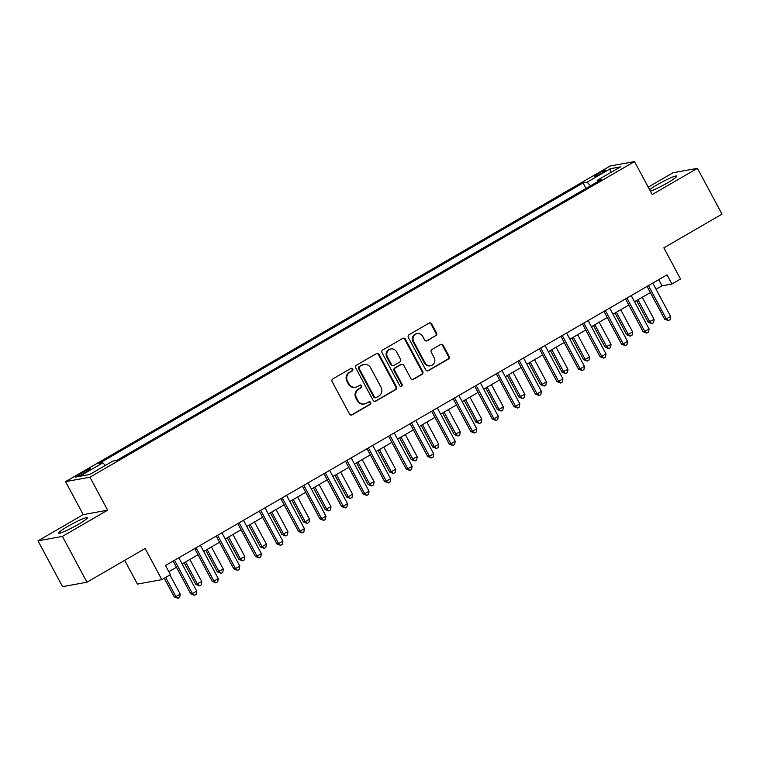<?xml version="1.0" encoding="UTF-8"?>
<svg xmlns="http://www.w3.org/2000/svg" width="760" height="760" viewBox="0 0 760 760"><rect width="100%" height="100%" fill="white"/><g stroke="black" fill="none" stroke-linecap="round" stroke-linejoin="round"><path stroke-width="1.14" d="M352.706 369.027A1.434 1.358 79.7 0 0 350.854 368.448L332.88 378.869A2.052 1.947 79.7 0 0 332.148 381.644L349.514 414.019A2.052 1.947 79.7 0 0 352.165 414.846L370.139 404.424A1.434 1.358 79.7 0 0 369.208 401.755A1.434 1.358 79.7 0 0 368.79 401.907L366.462 403.256A6.564 6.222 79.7 0 1 357.96 400.634L356.516 397.936A6.564 6.222 79.7 0 1 358.844 389.044L361.171 387.695A1.434 1.358 79.7 0 0 360.24 385.026A1.434 1.358 79.7 0 0 359.822 385.177L357.494 386.526A6.564 6.222 79.7 0 1 348.992 383.904L347.548 381.206A6.564 6.222 79.7 0 1 349.875 372.315L352.203 370.965A1.434 1.358 79.7 0 0 352.706 369.027M355.585 387.229L354.93 387.353A6.564 6.222 79.7 0 1 348.337 384.028L346.892 381.33A6.564 6.222 79.7 0 1 349.21 372.438L351.538 371.089A1.434 1.358 79.7 0 0 350.949 368.401M351.234 415.093A2.052 1.947 79.7 0 0 351.51 414.96L369.483 404.548A1.434 1.358 79.7 0 0 368.885 401.859M364.553 403.959L363.897 404.082A6.564 6.222 79.7 0 1 357.305 400.757L355.86 398.059A6.564 6.222 79.7 0 1 358.188 389.167L360.506 387.818A1.434 1.358 79.7 0 0 359.917 385.13M650.399 191.188A16.302 1.681 -28.2 0 0 667.546 182.846A16.302 1.681 -28.2 0 0 676.77 176.082A16.302 1.681 -28.2 0 0 657.257 184.727A16.302 1.681 -28.2 0 0 649.591 189.696M67.887 526.319A16.302 1.681 -28.2 0 0 58.662 533.092A16.302 1.681 -28.2 0 0 78.175 524.447A16.302 1.681 -28.2 0 0 87.4 517.674A16.302 1.681 -28.2 0 0 67.887 526.319M597.977 173.698A6.688 0.694 -28.2 0 0 594.197 176.482A6.688 0.694 -28.2 0 0 602.195 172.928A6.688 0.694 -28.2 0 0 605.986 170.155A6.688 0.694 -28.2 0 0 597.977 173.698M435.841 335.815A2.052 1.947 79.7 0 0 436.572 333.032L431.699 323.95A2.052 1.947 79.7 0 0 429.039 323.133L409.079 334.704A2.052 1.947 79.7 0 0 408.358 337.478L425.714 369.854A2.052 1.947 79.7 0 0 428.374 370.671L448.333 359.109A2.052 1.947 79.7 0 0 449.055 356.326L443.175 345.353A2.052 1.947 79.7 0 0 440.515 344.536L431.974 349.486A2.052 1.947 79.7 0 0 431.252 352.269L434.169 357.703A5.491 5.196 79.7 0 1 430.625 365.731A5.491 5.196 79.7 0 1 425.115 362.957L413.687 341.639A5.491 5.196 79.7 0 1 417.231 333.611A5.491 5.196 79.7 0 1 422.74 336.395L424.64 339.948A2.052 1.947 79.7 0 0 427.3 340.765L435.185 335.93A2.052 1.947 79.7 0 0 435.908 333.155L431.034 324.073A2.052 1.947 79.7 0 0 429.315 323M62.396 536.399L107.635 510.178L83.239 514.625L38 540.844L62.396 536.399L86.963 582.207L145.122 548.492L161.823 579.652L170.439 574.655L165.528 565.487L667.014 274.835L671.925 284.002L680.542 279.005L663.841 247.855L722 214.139L697.433 168.331L673.037 172.776L648.232 187.15M107.635 510.178L89.946 477.195L634.514 161.566L652.203 194.55L697.433 168.331M379.088 354.445A2.052 1.947 79.7 0 0 376.438 353.618L356.478 365.19A2.052 1.947 79.7 0 0 355.747 367.973L373.103 400.349A2.052 1.947 79.7 0 0 375.763 401.166L395.722 389.595A2.052 1.947 79.7 0 0 396.454 386.821L379.088 354.445L378.433 354.559A2.052 1.947 79.7 0 0 376.703 353.495M382.774 349.942L402.733 338.38A2.052 1.947 79.7 0 1 405.394 339.197L422.75 371.573A2.052 1.947 79.7 0 1 422.028 374.347L413.487 379.306A2.052 1.947 79.7 0 1 410.827 378.48L403.788 365.351A2.052 1.947 79.7 0 0 401.128 364.534L395.466 367.821A2.052 1.947 79.7 0 0 394.734 370.595L402.068 384.265A1.434 1.358 79.7 0 1 401.137 386.365A1.434 1.358 79.7 0 1 399.703 385.643L382.052 352.726A2.052 1.947 79.7 0 1 382.774 349.942M86.963 582.207L62.567 586.653L38 540.844M83.248 473.689L87.039 471.494A6.479 0.665 -28.2 0 0 90.706 468.796A6.479 0.665 -28.2 0 0 82.945 472.235L79.154 474.43A6.479 0.665 -28.2 0 0 75.487 477.118A6.479 0.665 -28.2 0 0 83.248 473.689M89.946 477.195L65.55 481.64L610.119 166.012L634.514 161.566M586.036 188.413L583.091 182.923L98.838 463.59L102.828 462.859L79.562 476.339L89.718 474.497L112.984 461.006L116.973 460.284L601.226 179.616L597.236 180.339L597.474 181.792M583.091 182.923L587.081 182.191L610.346 168.71L620.502 166.858L597.236 180.339M124.688 560.339L137.427 584.098L161.823 579.652M83.239 514.625L65.55 481.64M656.061 289.265L662.036 285.798L671.925 284.002M168.834 571.653L176.463 567.236M182.153 563.939L198.008 554.753M203.689 551.447L219.545 542.26M225.236 538.964L241.091 529.777M246.772 526.481L262.627 517.294M268.318 513.997L284.173 504.811M289.854 501.514L305.71 492.318M311.401 489.022L327.256 479.835M332.947 476.539L348.792 467.352M354.483 464.056L370.338 454.869M376.029 451.573L391.875 442.377M397.565 439.08L413.421 429.894M419.111 426.597L434.957 417.411M440.648 414.115L456.503 404.928M462.194 401.631L478.04 392.445M483.73 389.148L499.586 379.952M505.276 376.656L521.122 367.469M526.813 364.173L542.668 354.986M548.359 351.69L564.205 342.503M569.895 339.207L585.751 330.011M591.442 326.714L607.288 317.528M612.978 314.231L628.833 305.045M634.524 301.748L650.37 292.562M658.73 279.632L662.036 285.798M102.828 462.859L105.317 465.452M590.548 185.801L587.081 182.191M610.346 168.71L610.223 172.814M374.832 401.413A2.052 1.947 79.7 0 0 375.108 401.29L395.067 389.719A2.052 1.947 79.7 0 0 395.789 386.935L378.433 354.559M359.689 366.633A1.434 1.358 79.7 0 0 359.176 368.581L374.414 396.995A1.434 1.358 79.7 0 0 376.276 397.565L378.727 396.15A6.564 6.222 79.7 0 0 381.055 387.258L370.633 367.83A6.564 6.222 79.7 0 0 362.14 365.209L359.024 366.748A1.434 1.358 79.7 0 0 358.52 368.695L359.176 368.581M375.858 397.727L375.193 397.841A1.434 1.358 79.7 0 1 373.758 397.119L358.52 368.695M364.049 364.505L363.385 364.629A6.564 6.222 79.7 0 0 361.475 365.332L362.14 365.209M359.024 366.748L361.475 365.332M412.556 379.553A2.052 1.947 79.7 0 0 412.822 379.42L421.363 374.471A2.052 1.947 79.7 0 0 422.094 371.688L404.738 339.312A2.052 1.947 79.7 0 0 403.009 338.248M401.726 364.315L401.071 364.439A2.052 1.947 79.7 0 0 400.472 364.658L394.81 367.935A2.052 1.947 79.7 0 0 394.079 370.719L401.413 384.389L402.068 384.265M400.805 386.384A1.434 1.358 79.7 0 0 401.413 384.389M396.483 351.728A5.491 5.196 79.7 0 0 390.972 348.954A5.491 5.196 79.7 0 0 387.429 356.972L391.457 364.486A2.052 1.947 79.7 0 0 394.117 365.303L399.779 362.016A2.052 1.947 79.7 0 0 400.51 359.233L396.483 351.728M390.972 348.954L390.317 349.068A5.491 5.196 79.7 0 0 386.773 357.095L387.429 356.972M393.519 365.522L392.863 365.645A2.052 1.947 79.7 0 1 390.801 364.601L386.773 357.095M426.369 341.012A2.052 1.947 79.7 0 0 426.635 340.888L435.185 335.93M417.231 333.611L416.565 333.735A5.491 5.196 79.7 0 0 413.031 341.762L413.687 341.639M430.625 365.731L429.97 365.854A5.491 5.196 79.7 0 1 424.46 363.071L413.031 341.762M427.443 370.927A2.052 1.947 79.7 0 0 427.709 370.794L447.668 359.224A2.052 1.947 79.7 0 0 448.4 356.449L442.519 345.477A2.052 1.947 79.7 0 0 440.791 344.403M164.264 578.236L174.268 596.894L175.921 596.591L180.225 594.092L169.955 574.94M165.651 577.429L175.921 596.591L177.992 598.31L174.268 596.894M180.225 594.092L179.721 597.312L177.992 598.31M173.156 561.07L190.75 593.883L192.403 593.589L174.543 560.272M196.716 591.09L196.203 594.311L194.475 595.308L192.403 593.589L196.716 591.09L178.847 557.774M194.475 595.308L190.75 593.883M184.195 562.751L195.814 584.402L201.77 581.609L189.886 559.455M185.582 561.953L197.457 584.107L199.538 585.827L195.814 584.402M201.77 581.609L201.257 584.829L199.538 585.827M205.741 550.269L217.35 571.919L223.307 569.126L211.432 546.962M207.119 549.461L219.004 571.625L221.075 573.344L217.35 571.919M223.307 569.126L222.803 572.346L221.075 573.344M227.287 537.776L238.896 559.436L244.853 556.643L232.968 534.48M228.665 536.978L240.54 559.132L242.62 560.861L238.896 559.436M244.853 556.643L244.34 559.864L242.62 560.861M194.702 548.587L212.296 581.4L213.95 581.106L196.08 547.789M218.253 578.607L217.74 581.827L216.02 582.825L213.95 581.106L218.253 578.607L200.393 545.29M216.02 582.825L212.296 581.4M216.239 536.094L233.843 568.917L235.486 568.613L217.626 535.297M239.799 566.124L239.286 569.344L237.557 570.342L235.486 568.613L239.799 566.124L221.929 532.798M237.557 570.342L233.843 568.917M237.785 523.611L255.379 556.434L257.032 556.13L239.162 522.813M261.335 553.631L260.822 556.852L259.103 557.859L257.032 556.13L261.335 553.631L243.476 520.315M259.103 557.859L255.379 556.434M248.824 525.293L260.433 546.953L262.086 546.649L266.389 544.15L254.514 521.996M250.201 524.495L262.086 546.649L264.157 548.378L260.433 546.953M266.389 544.15L265.886 547.371L264.157 548.378M259.322 511.128L276.925 543.951L278.569 543.647L260.709 510.331M282.881 541.149L282.368 544.369L280.649 545.366L278.569 543.647L282.881 541.149L265.012 507.832M280.649 545.366L276.925 543.951M270.37 512.81L281.979 534.47L287.935 531.667L276.051 509.514M271.748 512.012L283.623 534.166L285.703 535.885L281.979 534.47M287.935 531.667L287.423 534.888L285.703 535.885M291.906 500.327L303.515 521.977L305.168 521.683L309.472 519.184L297.597 497.031M293.284 499.519L305.168 521.683L307.24 523.403L303.515 521.977M309.472 519.184L308.969 522.405L307.24 523.403M313.452 487.834L325.062 509.494L331.018 506.701L319.133 484.538M314.83 487.036L326.705 509.19L328.785 510.919L325.062 509.494M331.018 506.701L330.505 509.922L328.785 510.919M334.989 475.351L346.598 497.011L348.251 496.707L352.555 494.209L340.68 472.055M336.366 474.553L348.251 496.707L350.322 498.436L346.598 497.011M352.555 494.209L352.051 497.429L350.322 498.436M356.535 462.868L368.144 484.528L374.101 481.726L362.216 459.572M357.912 462.07L369.787 484.224L371.868 485.944L368.144 484.528M374.101 481.726L373.587 484.947L371.868 485.944M280.867 498.645L298.462 531.458L300.115 531.164L282.245 497.847M304.418 528.665L303.905 531.886L302.185 532.883L300.115 531.164L304.418 528.665L286.558 495.349M302.185 532.883L298.462 531.458M302.404 486.162L320.007 518.975L321.651 518.672L303.791 485.355M325.964 516.183L325.451 519.403L323.731 520.4L321.651 518.672L325.964 516.183L308.094 482.866M323.731 520.4L320.007 518.975M323.95 473.67L341.544 506.492L343.197 506.189L325.327 472.872M347.5 503.69L346.988 506.911L345.268 507.917L343.197 506.189L347.5 503.69L329.64 470.373M345.268 507.917L341.544 506.492M345.486 461.187L363.09 494.009L364.733 493.706L346.873 460.389M369.046 491.207L368.534 494.428L366.814 495.425L364.733 493.706L369.046 491.207L351.177 457.89M366.814 495.425L363.09 494.009M367.033 448.704L384.626 481.517L386.279 481.222L368.41 447.906M390.583 478.724L390.07 481.945L388.351 482.942L386.279 481.222L390.583 478.724L372.723 445.408M388.351 482.942L384.626 481.517M378.072 450.385L389.68 472.036L391.334 471.741L395.637 469.243L383.762 447.089M379.449 449.578L391.334 471.741L393.404 473.461L389.68 472.036M395.637 469.243L395.133 472.463L393.404 473.461M388.569 436.221L406.173 469.034L407.816 468.74L389.956 435.413M412.129 466.241L411.616 469.462L409.897 470.459L407.816 468.74L412.129 466.241L394.259 432.924M409.897 470.459L406.173 469.034M399.617 437.893L411.226 459.553L417.183 456.76L405.298 434.596M400.995 437.095L412.87 459.258L414.95 460.978L411.226 459.553M417.183 456.76L416.67 459.98L414.95 460.978M410.115 423.728L427.709 456.551L429.362 456.247L411.492 422.93M433.666 453.748L433.152 456.978L431.433 457.976L429.362 456.247L433.666 453.748L415.805 420.432M431.433 457.976L427.709 456.551M421.154 425.41L432.763 447.07L434.416 446.766L438.719 444.267L426.844 422.113M422.531 424.612L434.416 446.766L436.487 448.495L432.763 447.07M438.719 444.267L438.216 447.498L436.487 448.495M431.651 411.245L449.255 444.068L450.898 443.764L433.038 410.447M455.212 441.265L454.698 444.486L452.979 445.483L450.898 443.764L455.212 441.265L437.342 407.949M452.979 445.483L449.255 444.068M442.7 412.927L454.309 434.587L460.265 431.784L448.381 409.63M444.077 412.129L455.952 434.283L458.033 436.002L454.309 434.587M460.265 431.784L459.752 435.005L458.033 436.002M453.197 398.762L470.791 431.575L472.445 431.281L454.575 397.964M476.748 428.783L476.244 432.003L474.515 433L472.445 431.281L476.748 428.783L458.888 395.466M474.515 433L470.791 431.575M464.236 400.444L475.845 422.094L481.811 419.301L469.927 397.147M465.614 399.646L477.498 421.8L479.57 423.519L475.845 422.094M481.811 419.301L481.298 422.522L479.57 423.519M474.734 386.279L492.337 419.092L493.981 418.798L476.121 385.481M498.294 416.299L497.781 419.52L496.061 420.517L493.981 418.798L498.294 416.299L480.424 382.983M496.061 420.517L492.337 419.092M485.783 387.961L497.392 409.611L499.044 409.317L503.348 406.818L491.464 384.665M487.16 387.153L499.044 409.317L501.115 411.036L497.392 409.611M503.348 406.818L502.835 410.039L501.115 411.036M496.28 373.796L513.874 406.609L515.527 406.305L497.657 372.989M519.831 403.816L519.327 407.037L517.598 408.034L515.527 406.305L519.831 403.816L501.97 370.49M517.598 408.034L513.874 406.609M507.319 375.469L518.938 397.128L524.894 394.335L513.01 372.172M508.697 374.67L520.581 396.824L522.652 398.553L518.938 397.128M524.894 394.335L524.381 397.556L522.652 398.553M528.865 362.985L540.474 384.645L542.127 384.341L546.431 381.843L534.556 359.689M530.242 362.188L542.127 384.341L544.198 386.07L540.474 384.645M546.431 381.843L545.917 385.063L544.198 386.07M550.401 350.502L562.02 372.162L567.976 369.36L556.092 347.206M551.788 349.704L563.663 371.858L565.744 373.578L562.02 372.162M567.976 369.36L567.464 372.58L565.744 373.578M571.947 338.019L583.556 359.67L585.209 359.375L589.513 356.877L577.638 334.723M573.325 337.212L585.209 359.375L587.281 361.095L583.556 359.67M589.513 356.877L589 360.097L587.281 361.095M517.817 361.304L535.42 394.126L537.063 393.822L519.203 360.506M541.376 391.324L540.864 394.544L539.144 395.551L537.063 393.822L541.376 391.324L523.507 358.007M539.144 395.551L535.42 394.126M539.362 348.821L556.957 381.644L558.609 381.339L540.74 348.023M562.913 378.841L562.409 382.062L560.681 383.059L558.609 381.339L562.913 378.841L545.053 345.524M560.681 383.059L556.957 381.644M560.899 336.338L578.503 369.151L580.146 368.856L562.286 335.54M584.459 366.358L583.946 369.578L582.226 370.576L580.146 368.856L584.459 366.358L566.589 333.041M582.226 370.576L578.503 369.151M582.445 323.855L600.039 356.668L601.692 356.364L583.822 323.048M605.995 353.875L605.492 357.095L603.763 358.093L601.692 356.364L605.995 353.875L588.135 320.558M603.763 358.093L600.039 356.668M593.484 325.527L605.102 347.187L611.059 344.394L599.174 322.231M594.871 324.729L606.746 346.883L608.827 348.612L605.102 347.187M611.059 344.394L610.546 347.615L608.827 348.612M603.981 311.363L621.585 344.185L623.228 343.881L605.369 310.565M627.542 341.382L627.028 344.603L625.309 345.61L623.228 343.881L627.542 341.382L609.672 308.066M625.309 345.61L621.585 344.185M615.03 313.044L626.639 334.704L628.292 334.4L632.595 331.901L620.72 309.748M616.408 312.246L628.292 334.4L630.363 336.129L626.639 334.704M632.595 331.901L632.082 335.122L630.363 336.129M625.528 298.88L643.121 331.702L644.774 331.398L626.905 298.081M649.078 328.899L648.575 332.12L646.845 333.117L644.774 331.398L649.078 328.899L631.218 295.583M646.845 333.117L643.121 331.702M636.567 300.561L648.185 322.221L654.142 319.418L642.257 297.264M637.953 299.763L649.828 321.917L651.909 323.637L648.185 322.221M654.142 319.418L653.628 322.639L651.909 323.637M647.064 286.397L664.667 319.209L666.311 318.915L648.451 285.599M670.624 316.416L670.111 319.637L668.392 320.635L666.311 318.915L670.624 316.416L652.755 283.1M668.392 320.635L664.667 319.209M79.762 475.56L79.154 474.43M83.609 473.47L82.945 472.235M349.21 372.438L349.875 372.315M346.892 381.33L347.548 381.206M348.337 384.028L348.992 383.904M360.506 387.818L361.171 387.695M358.188 389.167L358.844 389.044M355.86 398.059L356.516 397.936M357.305 400.757L357.96 400.634M369.483 404.548L370.139 404.424M351.51 414.96L352.165 414.846M351.538 371.089L352.203 370.965M395.789 386.935L396.454 386.821M395.067 389.719L395.722 389.595M375.108 401.29L375.763 401.166M373.758 397.119L374.414 396.995M404.738 339.312L405.394 339.197M422.094 371.688L422.75 371.573M421.363 374.471L422.028 374.347M412.822 379.42L413.487 379.306M400.472 364.658L401.128 364.534M394.81 367.935L395.466 367.821M394.079 370.719L394.734 370.595M390.801 364.601L391.457 364.486M426.635 340.888L427.3 340.765M424.46 363.071L425.115 362.957M442.519 345.477L443.175 345.353M448.4 356.449L449.055 356.326M447.668 359.224L448.333 359.109M427.709 370.794L428.374 370.671M431.034 324.073L431.699 323.95M435.908 333.155L436.572 333.032"/></g></svg>
